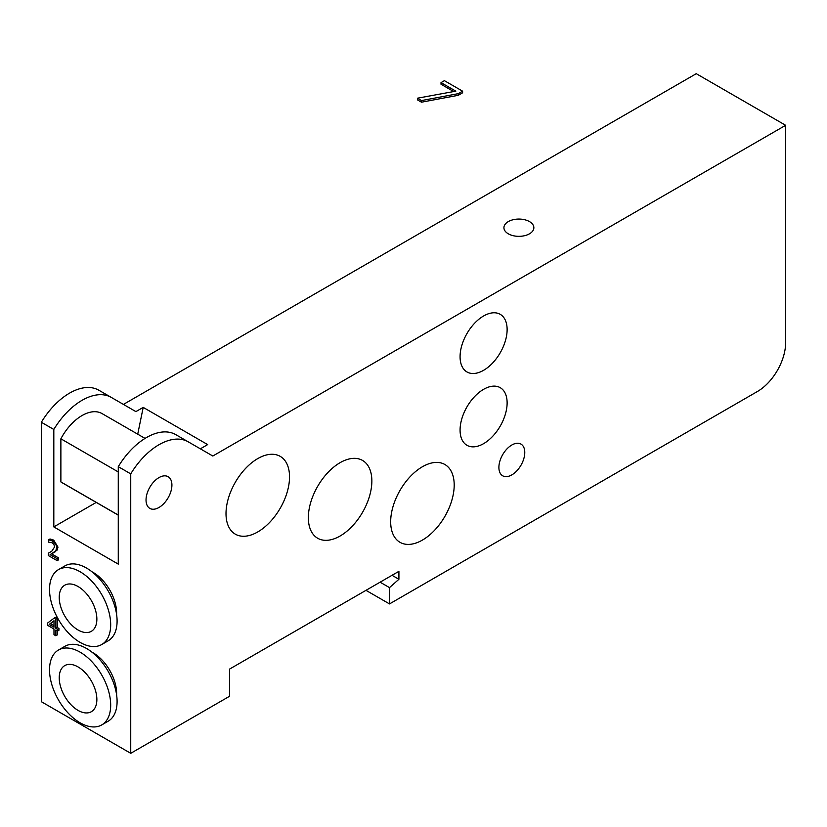 <?xml version="1.0" encoding="UTF-8"?>
<svg xmlns="http://www.w3.org/2000/svg" width="827" height="827" viewBox="0 0 827 827"><rect width="100%" height="100%" fill="white"/><g stroke="black" fill="none" stroke-linecap="round" stroke-linejoin="round"><path stroke-width="1.24" d="M55.833 635.767L55.833 630.071L57.539 631.063L57.539 629.275L55.833 628.293L55.833 619.196L54.065 618.183L47.646 623.01L47.646 625.346L53.982 629.006L53.982 634.702L55.833 635.767L57.239 634.95L57.239 630.887M53.982 627.217L49.155 624.437L53.982 620.746L53.982 627.217M53.982 621.015L49.155 624.437M50.561 623.62L53.982 625.594M54.065 618.183L55.471 617.366L57.239 618.379L55.833 619.196M57.239 618.379L57.239 627.476L55.833 628.293M57.239 627.476L58.944 628.458L57.539 629.275M58.944 628.458L58.944 630.246L57.539 631.063M48.607 539.793L48.607 542.15L52.142 542.76L53.9 544.445L54.603 546.936L51.77 551.206L48.307 553.191L48.307 555.537L57.156 560.654L57.156 558.732L50.106 554.659L55.812 550.823L56.556 547.939C56.908 545.727 55.481 543.38 52.277 540.92L48.607 539.793L50.013 538.977L53.693 540.103L57.973 547.123L57.228 550.017L52.721 553.294M48.307 553.191L51.057 551.671M51.605 553.894L58.562 557.915L58.562 559.838L57.156 560.654M58.562 557.915L57.156 558.732M55.306 551.743L53.9 552.55M57.228 550.017L55.812 550.823M53.817 526.902L53.817 429.461L41.35 422.256L41.35 701.699L130.738 753.314L130.738 473.871L118.271 466.666L118.271 564.117L53.817 526.902L96.232 502.413M92.004 571.798A33.266 19.207 60 0 1 116.628 613.148A33.266 19.207 60 0 1 116.597 614.399M92.004 652.203A33.266 19.207 60 0 1 116.628 693.553A33.266 19.207 60 0 1 116.597 694.804M96.862 619.123A26.619 15.362 60 0 1 91.352 631.311A26.619 15.362 60 0 1 64.744 615.939A26.619 15.362 60 0 1 64.744 585.206A26.619 15.362 60 0 1 85.253 592.339A26.619 15.362 60 0 1 96.862 619.123M110.684 624.726A43.252 24.965 60 0 1 101.731 644.522A43.252 24.965 60 0 1 58.479 619.557A43.252 24.965 60 0 1 58.479 569.617A43.252 24.965 60 0 1 91.807 581.205A43.252 24.965 60 0 1 110.684 624.726M58.479 569.617L64.888 565.916A43.252 24.965 60 0 1 98.217 577.504A43.252 24.965 60 0 1 117.093 621.025A43.252 24.965 60 0 1 108.141 640.822L101.731 644.522M96.862 699.528A26.619 15.362 60 0 1 91.352 711.706A26.619 15.362 60 0 1 64.744 696.344A26.619 15.362 60 0 1 64.744 665.611A26.619 15.362 60 0 1 85.253 672.744A26.619 15.362 60 0 1 96.862 699.528M110.684 705.131A43.252 24.965 60 0 1 101.731 724.928A43.252 24.965 60 0 1 58.479 699.962A43.252 24.965 60 0 1 58.479 650.022A43.252 24.965 60 0 1 91.807 661.61A43.252 24.965 60 0 1 110.684 705.131M58.479 650.022L64.888 646.321A43.252 24.965 60 0 1 98.217 657.91A43.252 24.965 60 0 1 117.093 701.43A43.252 24.965 60 0 1 108.141 721.227L101.731 724.928M171.913 485.077A18.297 10.565 -60 0 1 163.922 503.488A18.297 10.565 -60 0 1 149.821 508.388A18.297 10.565 -60 0 1 149.821 487.258A18.297 10.565 -60 0 1 168.119 476.693A18.297 10.565 -60 0 1 171.913 485.077M524.773 452.483A18.297 10.565 -60 0 1 516.782 470.894A18.297 10.565 -60 0 1 502.682 475.794A18.297 10.565 -60 0 1 502.682 454.664A18.297 10.565 -60 0 1 520.979 444.099A18.297 10.565 -60 0 1 524.773 452.483M380.1 582.187L389.507 587.615L389.507 603.917L365.979 590.333M130.738 753.314L229.544 696.272L229.544 669.105L398.914 571.323L398.914 579.272L389.507 587.615M392.029 575.292L398.914 579.272M53.817 429.461A58.552 33.804 -60 0 1 111.325 397.425L98.858 390.23A58.552 33.804 120 0 0 41.35 422.256M130.738 473.871A58.552 33.804 -60 0 1 188.246 441.835L212.818 456.018L785.65 125.301L696.262 73.686L123.43 404.413M508.305 233.814A14.969 8.642 180 0 1 503.922 227.704A14.969 8.642 180 0 1 518.891 219.062A14.969 8.642 180 0 1 533.86 227.704A14.969 8.642 180 0 1 524.618 235.685A14.969 8.642 180 0 1 508.305 233.814M118.271 515.056L60.878 481.914L60.878 438.796A39.923 23.053 -60 0 1 102.01 413.562L145.045 438.403M118.271 515.149L62.087 482.699A39.923 23.053 -60 0 1 60.878 481.914M118.271 471.938L60.878 438.796M785.65 125.301L785.65 342.605A39.923 23.053 -60 0 1 757.418 391.502L389.507 603.917M188.246 441.835L175.779 434.64A58.552 33.804 120 0 0 118.271 466.666M507.127 402.904A33.266 19.207 -60 0 1 492.603 436.387A33.266 19.207 -60 0 1 466.966 445.298A33.266 19.207 -60 0 1 466.966 406.884A33.266 19.207 -60 0 1 500.232 387.677A33.266 19.207 -60 0 1 507.127 402.904M507.127 329.57A33.266 19.207 -60 0 1 492.603 363.043A33.266 19.207 -60 0 1 466.966 371.954A33.266 19.207 -60 0 1 466.966 333.539A33.266 19.207 -60 0 1 500.232 314.332A33.266 19.207 -60 0 1 507.127 329.57M289.533 476.921A44.916 25.926 -60 0 1 269.922 522.126A44.916 25.926 -60 0 1 235.313 534.159A44.916 25.926 -60 0 1 235.313 482.296A44.916 25.926 -60 0 1 280.229 456.37A44.916 25.926 -60 0 1 289.533 476.921M371.861 481.004A44.916 25.926 -60 0 1 352.261 526.199A44.916 25.926 -60 0 1 317.651 538.232A44.916 25.926 -60 0 1 317.651 486.369A44.916 25.926 -60 0 1 362.557 460.443A44.916 25.926 -60 0 1 371.861 481.004M454.199 485.077A44.916 25.926 -60 0 1 434.588 530.272A44.916 25.926 -60 0 1 399.979 542.305A44.916 25.926 -60 0 1 399.979 490.442A44.916 25.926 -60 0 1 444.895 464.516A44.916 25.926 -60 0 1 454.199 485.077M137.727 434.175L143.205 407.391L207.66 444.595L200.351 448.823M98.858 390.23L135.897 411.608L143.205 407.391M421.491 100.574L417.397 98.206L455.832 91.156L441.018 82.607L444.399 80.664L462.603 91.177L458.303 93.658L421.491 100.574L421.491 102.197L417.397 99.84L417.397 98.206M453.692 91.549L441.018 84.24L441.018 82.607M458.303 93.658L458.303 95.291L462.603 92.8L462.603 91.177M458.303 95.291L421.491 102.197M57.973 547.123L56.556 547.939M53.693 540.103L52.277 540.92"/></g></svg>
